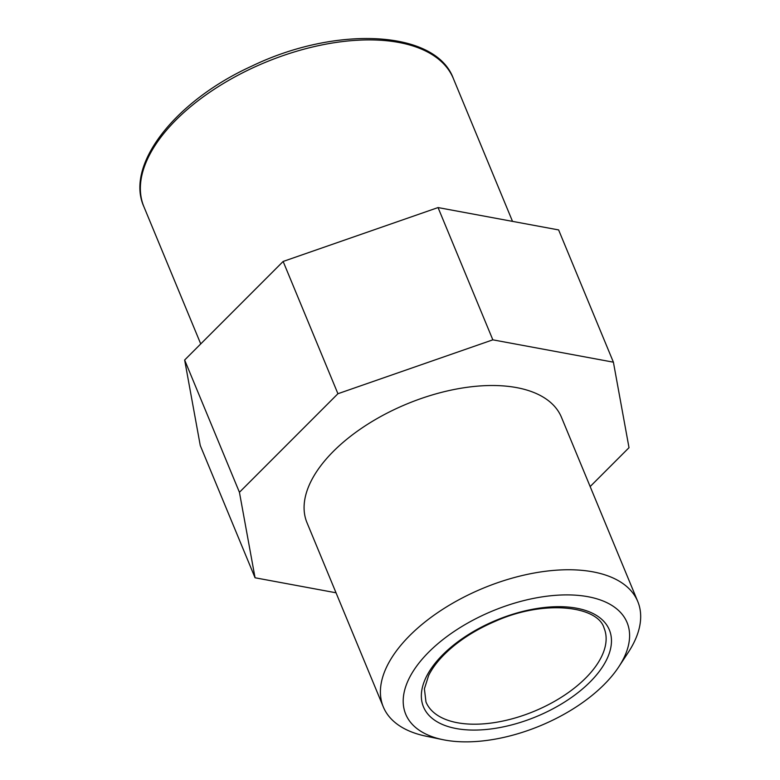 <?xml version="1.0" encoding="UTF-8"?>
<svg xmlns="http://www.w3.org/2000/svg" width="780" height="780" viewBox="0 0 780 780"><rect width="100%" height="100%" fill="white"/><g stroke="black" fill="none" stroke-linecap="round" stroke-linejoin="round"><path stroke-width="1.17" d="M604.071 684.625A119.798 62.166 157.5 0 0 618.793 666.812A119.798 62.166 157.5 0 0 573.563 595.062A119.798 62.166 157.5 0 0 424.135 656.955A119.798 62.166 157.5 0 0 442.894 739.674A119.798 62.166 157.5 0 0 604.071 684.625M618.793 666.812L628.251 652.421A137.719 71.458 157.5 0 0 637.777 601.526A137.719 71.458 157.5 0 0 483.19 588.208A137.719 71.458 157.5 0 0 383.311 706.924A137.719 71.458 157.5 0 0 426.036 736.183L442.894 739.674M637.777 601.526L561.454 417.281A137.719 71.458 157.5 0 0 406.877 403.962A137.719 71.458 157.5 0 0 306.988 522.688L383.311 706.924M590.158 486.564L629.011 447.681L613.402 362.183L492.833 339.836L337.925 393.724L239.431 492.287L255.05 577.775L336.034 592.79M613.402 362.183L558.617 229.924L438.048 207.568L283.14 261.456L184.645 360.019L200.265 445.517L255.05 577.775M239.431 492.287L184.645 360.019M337.925 393.724L283.14 261.456M492.833 339.836L438.048 207.568M590.021 682.022A100.591 52.192 157.5 0 0 531.667 609.443A100.591 52.192 157.5 0 0 427.518 713.671A100.591 52.192 157.5 0 0 590.021 682.022M585.585 678.151A96.398 50.027 157.5 0 0 604.1 628.183C598.104 606.109 544.567 599.099 495.056 621.387C479.602 628.007 465.982 636.061 454.194 645.577C442.114 655.473 433.602 665.457 428.63 675.509L424.408 688.808L425.968 701.961A96.398 50.027 157.5 0 0 493.681 722.709A96.398 50.027 157.5 0 0 585.585 678.151M512.518 221.374L453.356 78.536A167.476 86.902 157.5 0 0 265.375 62.341A167.476 86.902 157.5 0 0 143.9 206.72L200.733 343.921M453.356 78.536C435.883 30.098 336.316 25.194 251.618 66.203C175.149 100.971 124.878 164.989 143.9 206.72"/></g></svg>
